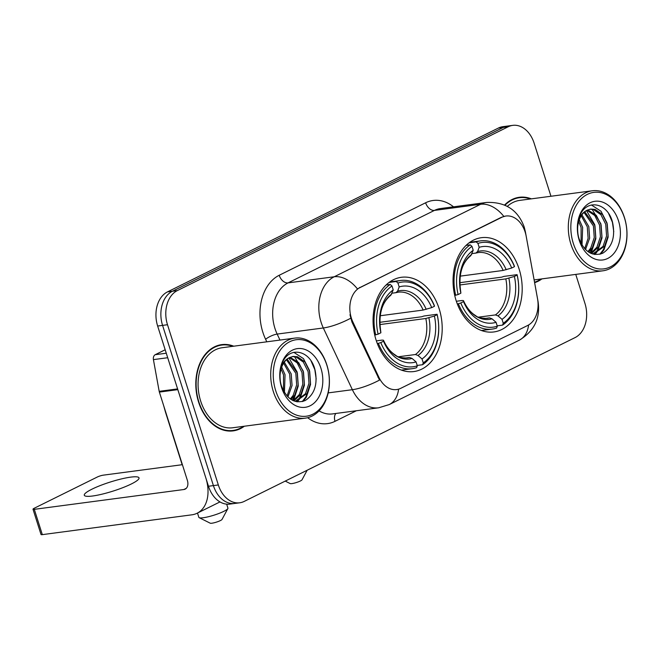 <?xml version="1.0" encoding="UTF-8"?>
<svg xmlns="http://www.w3.org/2000/svg" width="660" height="660" viewBox="0 0 660 660"><rect width="100%" height="100%" fill="white"/><g stroke="black" fill="none" stroke-linecap="round" stroke-linejoin="round"><path stroke-width="0.99" d="M456.077 300.432A47.545 34.312 82.5 0 0 493.861 331.947A47.545 34.312 82.5 0 0 519.164 269.197A47.545 34.312 82.5 0 0 481.379 237.691A47.545 34.312 82.5 0 0 456.077 300.432M376.084 340.04A47.545 34.312 82.5 0 0 413.87 371.555A47.545 34.312 82.5 0 0 439.172 308.806A47.545 34.312 82.5 0 0 401.387 277.291A47.545 34.312 82.5 0 0 376.084 340.04M351.367 318.128A24.222 17.482 82.5 0 0 352.861 321.964L378.931 377.355A24.222 17.482 82.5 0 0 396.685 389.573A24.222 17.482 82.5 0 0 400.727 388.336L527.687 325.471A24.222 17.482 82.5 0 0 537.545 298.823L526.168 236.156A24.222 17.482 82.5 0 0 505.906 216.026A24.222 17.482 82.5 0 0 501.864 217.272L360.212 287.405A24.222 17.482 82.5 0 0 351.367 318.128M233.739 346.195A43.502 31.399 82.5 0 0 221.719 344.619A43.502 31.399 82.5 0 0 198.569 402.039A43.502 31.399 82.5 0 0 233.145 430.881A43.502 31.399 82.5 0 0 244.349 426.228M230.67 431.071A43.502 31.399 82.5 0 0 232.625 430.493M534.625 282.67A43.502 31.399 82.5 0 0 541.934 278.883M398.582 389.169A31.391 21.103 -116.3 0 1 389.227 404.58L378.667 407.798A35.879 25.897 -97.5 0 1 352.366 389.697L323.317 327.971A35.879 25.897 -97.5 0 1 321.098 322.295A35.879 25.897 -97.5 0 1 334.207 276.771A31.391 21.103 63.7 0 1 357.415 288.899L501.262 217.346L505.535 216.076M328.193 392.898L352.366 389.697A31.391 8.77 -25.2 0 0 379.533 380.077L351.97 322.08L349.973 314.738M239.712 502.788L229.87 504.091A26.911 19.42 82.5 0 1 208.477 486.255L157.649 326.032A26.911 19.42 82.5 0 1 167.483 291.893L498.407 128.048A26.911 19.42 82.5 0 1 502.895 126.67L507.82 126.019A26.911 19.42 82.5 0 0 503.324 127.396L172.408 291.241A26.911 19.42 82.5 0 0 162.575 325.38L213.403 485.603A26.911 19.42 82.5 0 0 234.795 503.44A26.911 19.42 82.5 0 1 213.403 485.603L162.575 325.38A26.911 19.42 82.5 0 1 172.408 291.241L503.324 127.396A26.911 19.42 82.5 0 1 507.82 126.019L512.746 125.367A26.911 19.42 82.5 0 0 508.249 126.745L177.334 290.59A26.911 19.42 82.5 0 0 167.5 324.728L218.328 484.952A26.911 19.42 82.5 0 0 239.712 502.788A26.911 19.42 82.5 0 0 244.208 501.41L575.124 337.565A26.911 19.42 82.5 0 0 584.958 303.427L575.751 274.403M531.333 198.85A43.502 31.399 82.5 0 0 519.313 197.282A43.502 31.399 82.5 0 0 504.628 204.996M550.96 196.251L534.13 143.203A26.911 19.42 82.5 0 0 512.746 125.367M518.9 197.785A43.502 31.399 82.5 0 0 516.862 197.744M221.314 345.13A43.502 31.399 82.5 0 0 219.277 345.081M91.963 489.175A28.702 4.736 -17.6 0 0 84.299 495.247A28.702 4.736 -17.6 0 0 102.052 494.175A28.702 4.736 -17.6 0 0 131.348 483.962A28.702 4.736 -17.6 0 0 139.021 477.889A28.702 4.736 -17.6 0 0 121.258 478.962A28.702 4.736 -17.6 0 0 91.963 489.175M165.181 349.767L155.249 354.684L166.279 353.224M177.647 388.897A4.488 3.234 82.5 0 0 177.829 389.647L205.804 477.823A35.879 24.115 63.7 0 1 197.101 513.241A35.879 24.115 63.7 0 1 191.887 514.816L42.322 534.633A4.488 0.742 162.4 0 1 41.027 534.517L33 509.215A4.488 0.742 -17.6 0 0 34.295 509.338L183.859 489.522A8.968 6.031 -116.3 0 0 185.163 489.126A8.968 6.031 -116.3 0 0 187.341 480.274L159.365 392.098A4.488 3.234 -97.5 0 1 159.184 391.339L153.417 359.617A4.488 3.234 -97.5 0 1 155.249 354.684M182.391 464.681L103.34 475.151A4.488 0.742 -17.6 0 0 97.284 477.031L34.196 508.266A4.488 0.742 -17.6 0 0 33 509.215M326.882 365.293A38.569 27.835 82.5 0 0 289.789 341.707A38.569 27.835 82.5 0 0 275.698 390.637A38.569 27.835 82.5 0 0 312.79 414.224A38.569 27.835 82.5 0 0 326.882 365.293M326.84 364.864A40.367 29.131 82.5 0 0 294.756 338.11A40.367 29.131 82.5 0 0 273.273 391.388A40.367 29.131 82.5 0 0 305.357 418.143A40.367 29.131 82.5 0 0 326.84 364.864M294.756 338.11L222.131 347.737A40.367 29.131 82.5 0 0 200.648 401.008A40.367 29.131 82.5 0 0 232.733 427.762L305.357 418.143M232.856 346.318A43.057 31.078 82.5 0 0 221.776 345.064A43.057 31.078 82.5 0 0 198.866 401.899A43.057 31.078 82.5 0 0 233.087 430.435A43.057 31.078 82.5 0 0 243.458 426.343M281.696 367.084L285.054 374.723L284.435 392.51M281.102 368.874L283.519 374.921L283.486 390.868M284.32 362.159L291.209 373.906L292.05 385.498L287.925 396.916M283.635 363.157L289.674 374.104L290.524 385.605L287.084 396.041M287.166 359.139L297.363 373.09L298.204 384.681L294.69 395.167L291.093 399.473M286.44 359.766L295.828 373.296L296.662 384.887L293.155 395.373L290.334 398.953M290.136 357.299L298.7 362.653L303.526 372.273L304.359 383.873L300.844 394.35L293.84 400.9M289.393 357.671L297.157 362.86L301.983 372.479L302.825 384.07L299.31 394.556L293.213 400.636M289.649 357.538A22.423 16.186 82.5 0 0 281.457 385.993C286.877 399.341 294.797 404.192 305.217 400.546C314.605 394.325 317.889 384.17 315.051 370.062C310.266 349.371 288.131 345.741 281.96 363.916C279.634 370.186 279.229 376.885 280.739 384.004C278.536 370.194 281.507 361.375 289.649 357.538L293.147 356.425L297.47 356.746L304.854 361.837L309.68 371.456L310.513 383.056L306.999 393.533L295.96 401.296L295.177 401.371L305.464 393.739L308.979 383.262L308.137 371.662L303.311 362.043L295.936 356.953L292.38 356.557M281.647 387.692A29.601 21.367 82.5 0 0 310.117 405.793A29.601 21.367 82.5 0 0 320.933 368.239A29.601 21.367 82.5 0 0 292.462 350.138A29.601 21.367 82.5 0 0 281.647 387.692M311.091 361.02L314.82 369.608L316.181 378.997M308.649 390.291L305.638 397.254L302.239 401.618M302.495 391.108L299.483 398.062L297.701 400.62M297.371 401.024L296.744 401.75M296.34 391.924L292.438 400.257M293.815 352.316L303.46 358.627L309.433 370.326L310.563 384.417L306.405 397.147L303.154 401.371M294.5 356.647L303.278 371.135L304.409 385.225L300.25 397.963L298.774 400.133M298.271 400.777L297.33 401.841M288.899 357.943L297.124 371.951L298.254 386.042L294.096 398.78L292.949 400.513M227.849 508.571L222.016 519.445A6.278 1.039 162.4 0 1 220.374 520.583A6.278 1.039 162.4 0 1 214.442 522.695A6.278 1.039 162.4 0 1 210.218 523.19L199.188 517.671A15.246 2.516 -17.6 0 0 209.451 516.475A15.246 2.516 -17.6 0 0 223.847 511.335A15.246 2.516 -17.6 0 0 227.849 508.571A15.246 2.516 -17.6 0 0 227.923 508.109L226.669 504.149M379.739 322.319L421.69 316.759L423.935 316.008L437.102 314.259L437.143 314.688A42.694 30.814 82.5 0 1 423.266 362.868L422.029 358.966A38.569 27.835 82.5 0 0 434.387 316.049L425.815 318.491L379.822 324.588M398.524 356.763L415.445 354.519L418.011 355.476L422.029 358.966M380.787 342.589L378.361 343.34A44.492 32.109 82.5 0 0 412.236 368.692A44.492 32.109 82.5 0 0 416.625 367.67L417.318 365.813A42.694 30.814 82.5 0 1 380.787 342.589L383.542 341.228A38.569 27.835 82.5 0 0 416.072 361.911L412.063 358.429L409.489 357.472L404.654 358.108M376.357 340.873L382.181 340.098L383.476 340.246L383.542 341.228M434.428 305.827A44.492 32.109 82.5 0 0 400.554 280.483A44.492 32.109 82.5 0 0 396.173 281.498L397.939 283.033A42.694 30.814 82.5 0 1 434.462 306.257L434.428 305.827M389.062 282.439L396.173 281.498M423.266 362.868L422.573 364.724A44.492 32.109 82.5 0 0 437.102 314.259M422.573 364.724L417.194 365.442M378.361 343.34L377.289 343.489M434.462 306.257L431.706 307.618A38.569 27.835 82.5 0 0 399.176 286.935L397.939 283.033M434.387 316.049L437.143 314.688M416.072 361.911L417.318 365.813M399.176 286.935L397.609 291.159L395.827 292.693L391.99 293.197M380.152 315.76L423.142 310.06L431.706 307.618M423.142 310.06A33.19 23.958 82.5 0 0 398.302 292.182L395.827 292.693M409.489 357.472A33.19 23.958 82.5 0 1 407.022 357.984C401.222 357.877 397.559 357.052 396.025 355.517L393.401 353.719C389.375 350.584 386.067 346.079 383.468 340.205L383.476 340.246A34.502 24.898 82.5 0 0 412.063 358.429M374.715 335.041L378.114 334.158A42.694 30.814 82.5 0 1 391.99 285.978L390.217 284.443A44.492 32.109 82.5 0 0 375.688 334.909M390.217 284.443L386.075 284.996M391.99 285.978L393.228 289.88A38.569 27.835 82.5 0 0 380.87 332.788L378.114 334.158M380.87 332.788L380.795 331.815C378.304 314.812 381.645 302.635 390.819 295.259L393.228 289.88M380.795 331.815L380.795 331.798A34.502 24.898 82.5 0 1 391.661 294.104M197.497 513.051L198.85 517.333A15.246 2.516 -17.6 0 0 199.188 517.671M307.156 470.242L302.008 479.837A6.278 1.039 162.4 0 1 300.366 480.975A6.278 1.039 162.4 0 1 294.434 483.087A6.278 1.039 162.4 0 1 290.21 483.582L285.236 481.099M459.731 282.711L501.683 277.15L503.927 276.4L517.093 274.651L517.135 275.08A42.694 30.814 82.5 0 1 503.258 323.26L502.021 319.358A38.569 27.835 82.5 0 0 514.379 276.449L505.808 278.891L459.814 284.98M478.516 317.155L495.437 314.919L498.003 315.876L502.021 319.358M460.787 302.981L458.353 303.74A44.492 32.109 82.5 0 0 492.228 329.084A44.492 32.109 82.5 0 0 496.617 328.07L497.31 326.205A42.694 30.814 82.5 0 1 460.787 302.981L463.534 301.62A38.569 27.835 82.5 0 0 496.064 322.303L492.055 318.821L489.481 317.864L484.654 318.5M456.349 301.265L462.173 300.498L463.468 300.638L463.534 301.62M514.42 266.219A44.492 32.109 82.5 0 0 480.546 240.875A44.492 32.109 82.5 0 0 476.165 241.89L477.931 243.424A42.694 30.814 82.5 0 1 514.453 266.648L514.42 266.219M469.054 242.839L476.165 241.89M503.258 323.26L502.565 325.116A44.492 32.109 82.5 0 0 517.093 274.651M502.565 325.116L497.186 325.834M458.353 303.74L457.281 303.88M514.453 266.648L511.698 268.018A38.569 27.835 82.5 0 0 479.168 247.327L477.931 243.424M514.379 276.449L517.135 275.08M496.064 322.303L497.31 326.205M479.168 247.327L477.601 251.551L475.819 253.085L471.983 253.597M460.144 276.152L503.135 270.451L511.698 268.018M503.135 270.451A33.19 23.958 82.5 0 0 478.294 252.574L475.819 253.085M489.481 317.864A33.19 23.958 82.5 0 1 487.014 318.376C481.214 318.268 477.551 317.443 476.017 315.909L473.393 314.119C469.367 310.975 466.059 306.471 463.46 300.597L463.468 300.638A34.502 24.898 82.5 0 0 492.055 318.821M454.707 295.433L458.106 294.55A42.694 30.814 82.5 0 1 471.983 246.37L470.209 244.843A44.492 32.109 82.5 0 0 455.68 295.309M470.209 244.843L466.067 245.388M471.983 246.37L473.22 250.272A38.569 27.835 82.5 0 0 460.861 293.188L458.106 294.55M460.861 293.188L460.787 292.19C458.296 275.212 461.637 263.035 470.811 255.659L473.22 250.272M624.476 217.948A38.569 27.835 82.5 0 0 587.375 194.362A38.569 27.835 82.5 0 0 573.284 243.292A38.569 27.835 82.5 0 0 610.385 266.879A38.569 27.835 82.5 0 0 624.476 217.948M624.434 217.528A40.367 29.131 82.5 0 0 592.35 190.773A40.367 29.131 82.5 0 0 570.867 244.043A40.367 29.131 82.5 0 0 602.951 270.798A40.367 29.131 82.5 0 0 624.434 217.528M592.35 190.773L519.725 200.392A40.367 29.131 82.5 0 0 507.358 206.332M530.442 198.974A43.057 31.078 82.5 0 0 519.37 197.728A43.057 31.078 82.5 0 0 505.024 205.177M579.282 219.739L582.648 227.378L582.021 245.165M578.688 221.529L581.113 227.576L581.081 243.523M581.914 214.813L588.803 226.561L589.644 238.153L585.519 249.571M581.229 215.812L587.268 226.768L588.11 238.26L584.678 248.696M584.76 211.794L594.957 225.745L595.798 237.344L592.284 247.822L588.679 252.128M584.034 212.421L593.422 225.951L594.256 237.542L590.741 248.028L587.92 251.608M587.73 209.954L596.285 215.309L601.111 224.928L601.953 236.527L598.438 247.005L591.434 253.564M586.987 210.325L594.751 215.515L599.577 225.134L600.41 236.734L596.896 247.211L590.799 253.291M587.235 210.194A22.423 16.186 82.5 0 0 579.043 238.648C584.463 251.996 592.383 256.847 602.803 253.201C612.199 246.98 615.475 236.825 612.637 222.725C607.852 202.034 585.717 198.396 579.554 216.571C577.219 222.841 576.815 229.54 578.333 236.66C576.13 222.857 579.101 214.03 587.235 210.194L590.733 209.08L595.064 209.401L602.44 214.492L607.266 224.111L608.107 235.711L604.593 246.188L593.546 253.951L592.762 254.026L603.058 246.394L606.565 235.917L605.731 224.317L600.905 214.698L593.521 209.608L589.974 209.212M579.241 240.347A29.601 21.367 82.5 0 0 607.712 258.448A29.601 21.367 82.5 0 0 618.519 220.894A29.601 21.367 82.5 0 0 590.057 202.793A29.601 21.367 82.5 0 0 579.241 240.347M534.551 282.224A43.057 31.078 82.5 0 0 541.043 278.998M608.685 213.683L612.414 222.263L613.767 231.652M606.235 242.946L603.223 249.909L599.833 254.273M600.08 243.763L597.069 250.726L595.295 253.283M594.965 253.679L594.33 254.405M593.926 244.579L590.023 252.912M591.401 204.971L601.045 211.291L607.027 222.981L608.157 237.072L603.999 249.802L600.748 254.026M592.086 209.302L600.872 223.798L602.003 237.889L597.844 250.618L596.368 252.788M595.856 253.432L594.924 254.496M586.492 210.598L594.718 224.606L595.848 238.697L591.69 251.435L590.543 253.168M352.861 321.964L351.97 322.08M378.931 377.355L378.04 377.471M501.864 217.272L501.262 217.346M360.212 287.405L359.609 287.488M266.805 341.814L265.601 339.273A44.847 32.373 -97.5 0 1 279.213 275.269L425.626 202.777A8.968 6.031 -116.3 0 0 434.462 210.4L288.04 282.892A35.879 25.897 82.5 0 0 274.939 328.408A35.879 25.897 82.5 0 0 277.159 334.084L279.972 340.073M425.626 202.777A44.847 32.373 -97.5 0 1 453.544 206.827M440.443 208.56A35.879 25.897 82.5 0 0 434.462 210.4L480.62 204.278A35.879 25.897 -97.5 0 1 486.61 202.447L440.443 208.56M350.641 318.277A31.391 8.77 -25.2 0 1 323.317 327.971L277.159 334.084A8.968 2.508 154.8 0 0 265.601 339.273M503.827 216.406A31.391 21.103 -116.3 0 0 480.62 204.278L334.207 276.771L288.04 282.892A8.968 6.031 -116.3 0 1 279.213 275.269M528.602 324.976A31.391 21.103 63.7 0 1 519.263 340.197L389.227 404.58M537.941 301.67A31.391 1.444 -10.3 0 0 538.048 301.513C540.557 318.178 534.295 331.064 519.263 340.197M525.112 231.932A31.391 1.444 -10.3 0 0 525.368 231.685L538.048 301.513M356.367 410.751L335.016 421.327A44.847 32.373 -97.5 0 1 307.651 417.714M508.249 126.745L498.407 128.048M177.334 290.59L167.483 291.893M167.5 324.728L157.649 326.032M218.328 484.952L208.477 486.255M319.085 410.875A35.879 25.897 82.5 0 0 332.508 413.911L378.667 407.798M335.899 413.465A8.968 6.031 -116.3 0 0 335.016 421.327M186.268 488.326L183.859 489.522M177.829 389.647L159.365 392.098M34.295 509.338L42.322 534.633M159.184 391.339L177.598 388.905M167.706 357.728L153.417 359.617M165.767 412.269A15.246 2.516 162.4 0 1 165.412 411.923L182.16 464.706M415.445 354.519A33.19 23.958 82.5 0 0 425.815 318.491M426.195 309.334A34.502 24.898 82.5 0 0 397.609 291.159M418.011 355.476A34.502 24.898 82.5 0 0 428.876 317.774M398.302 292.182A33.19 23.958 82.5 0 0 396.355 292.553M495.437 314.919A33.19 23.958 82.5 0 0 505.808 278.891M506.187 269.734A34.502 24.898 82.5 0 0 477.601 251.551M498.003 315.876A34.502 24.898 82.5 0 0 508.868 278.165M478.294 252.574A33.19 23.958 82.5 0 0 476.347 252.945M471.653 254.496A34.502 24.898 82.5 0 0 460.795 292.207M396.685 389.573L396.066 389.656M505.906 216.026L505.354 216.1M525.368 231.685L524.221 227.048C517.943 209.971 505.403 201.77 486.61 202.447M219.97 501.922L197.101 513.241M217.322 345.659L221.776 345.064M295.234 401.387L295.96 401.296M228.632 431.021L233.087 430.435M163.68 405.685L165.412 411.923M389.796 281.902L400.554 280.483M401.486 370.12L412.236 368.692M469.788 242.302L480.546 240.875M481.478 330.512L492.228 329.084M514.907 198.313L519.37 197.728M592.82 254.042L593.546 253.951M534.13 279.914L602.951 270.798"/></g></svg>
